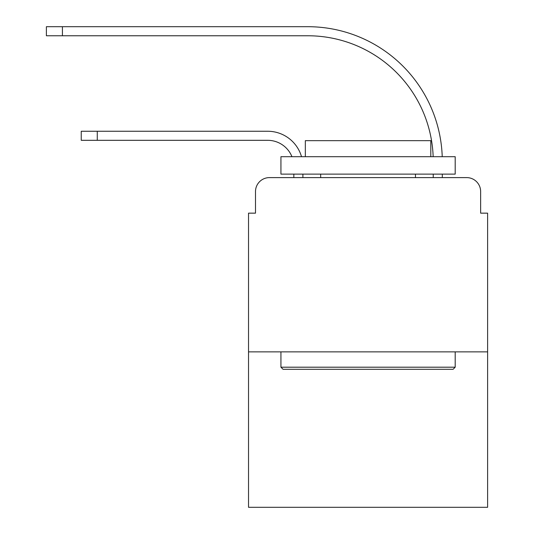 <?xml version="1.0" encoding="UTF-8"?>
<svg xmlns="http://www.w3.org/2000/svg" width="534" height="534" viewBox="0 0 534 534"><rect width="100%" height="100%" fill="white"/><g stroke="black" fill="none" stroke-linecap="round" stroke-linejoin="round"><path stroke-width="0.8" d="M255.499 191.546L255.499 213.153L255.499 191.546A13.937 13.937 0 0 1 269.436 177.608L293.833 177.608L293.833 174.124M487.609 351.866L248.53 351.866L248.53 507.3L487.609 507.3L487.609 213.153L480.64 213.153L480.64 191.546A13.937 13.937 0 0 0 466.696 177.608L269.436 177.608M248.53 351.866L248.53 213.153L255.499 213.153M302.898 174.124L302.898 177.608L302.898 174.124L302.898 177.608L302.898 174.124L302.898 177.608L302.898 174.124L302.898 177.608L302.898 174.124L302.898 177.608L302.898 174.124L302.898 177.608L302.898 174.124L302.898 177.608L302.898 174.124L302.898 177.608L313.698 177.608M422.434 177.608L433.241 177.608L433.241 174.124M442.306 174.124L442.306 177.608L442.306 174.124L442.306 177.608L442.306 174.124L442.306 177.608L442.306 174.124L442.306 177.608L442.306 174.124L442.306 177.608L442.306 174.124L442.306 177.608L442.306 174.124L442.306 177.608L442.306 174.124L442.306 177.608L466.696 177.608M480.64 213.153L480.64 191.546M81.241 140.315L81.241 131.257L97.275 131.257L97.275 140.315L81.241 140.315L267.694 140.315A26.139 26.139 0 0 1 291.944 156.696A26.139 26.139 0 0 0 267.694 140.315A26.139 26.139 0 0 1 291.944 156.696A26.139 26.139 0 0 0 267.694 140.315A26.139 26.139 0 0 1 291.944 156.696A26.139 26.139 0 0 0 267.694 140.315A26.139 26.139 0 0 1 291.944 156.696A26.139 26.139 0 0 0 267.694 140.315A26.139 26.139 0 0 1 291.944 156.696A26.139 26.139 0 0 0 267.694 140.315A26.139 26.139 0 0 1 291.944 156.696A26.139 26.139 0 0 0 267.694 140.315A26.139 26.139 0 0 1 291.944 156.696A26.139 26.139 0 0 0 267.694 140.315A26.139 26.139 0 0 1 291.944 156.696M62.425 35.765L46.391 35.765L46.391 26.7L62.425 26.7L62.425 35.765L307.778 35.765A125.463 125.463 0 0 1 433.161 156.696A125.463 125.463 0 0 0 307.778 35.765A125.463 125.463 0 0 1 433.161 156.696A125.463 125.463 0 0 0 307.778 35.765A125.463 125.463 0 0 1 433.161 156.696A125.463 125.463 0 0 0 307.778 35.765A125.463 125.463 0 0 1 433.161 156.696A125.463 125.463 0 0 0 307.778 35.765A125.463 125.463 0 0 1 433.161 156.696A125.463 125.463 0 0 0 307.778 35.765A125.463 125.463 0 0 1 433.161 156.696A125.463 125.463 0 0 0 307.778 35.765A125.463 125.463 0 0 1 433.161 156.696A125.463 125.463 0 0 0 307.778 35.765A125.463 125.463 0 0 1 433.161 156.696M453.106 369.288L283.033 369.288L280.937 367.198L455.195 367.198L453.106 369.288M280.937 156.696L455.195 156.696L455.195 174.124L280.937 174.124L280.937 156.696M430.804 156.696L430.804 140.662L305.335 140.662L305.335 156.696M280.937 351.866L280.937 367.198M455.195 351.866L455.195 367.198M320.674 174.124L320.674 177.608M415.465 174.124L415.465 177.608M301.516 156.696A35.197 35.197 0 0 0 267.694 131.257L97.275 131.257M442.225 156.696A134.528 134.528 0 0 0 307.778 26.7L62.425 26.7"/></g></svg>
